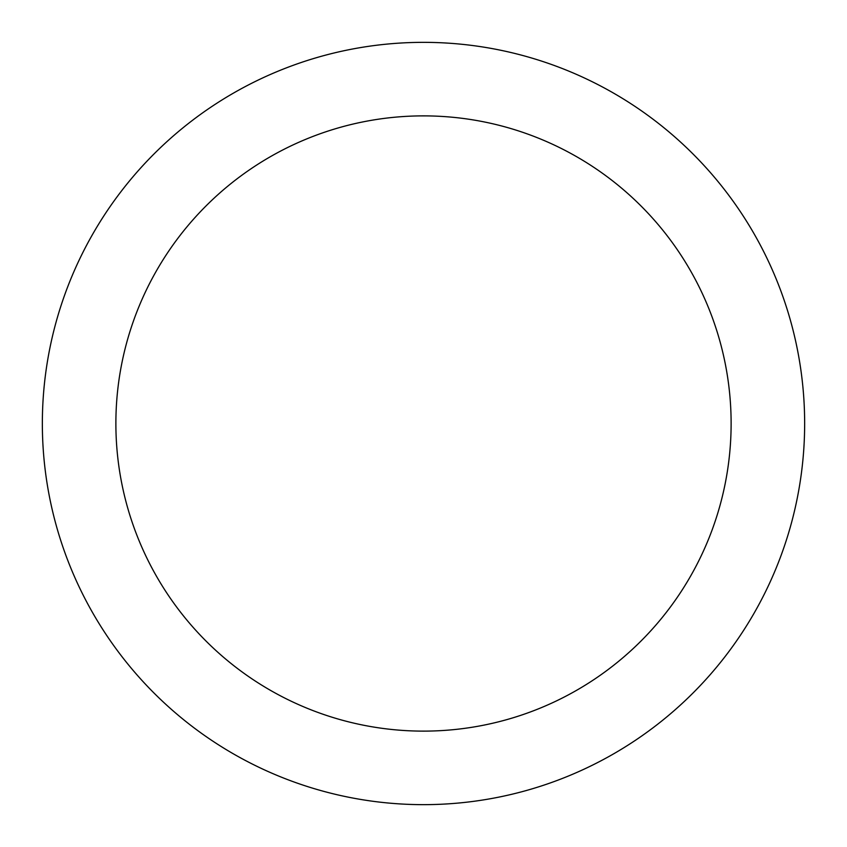 <?xml version="1.0" encoding="UTF-8"?>
<svg xmlns="http://www.w3.org/2000/svg" width="847" height="847" viewBox="0 0 847 847"><rect width="100%" height="100%" fill="white"/><g stroke="black" fill="none" stroke-linecap="round" stroke-linejoin="round"><path stroke-width="1.27" d="M423.5 115.88A307.62 307.62 0 0 0 115.88 423.5A307.62 307.62 0 0 0 423.5 731.12A307.62 307.62 0 0 0 731.12 423.5A307.62 307.62 0 0 0 423.5 115.88M423.5 804.65A381.15 381.15 0 0 0 804.65 423.5A381.15 381.15 0 0 0 423.5 42.35A381.15 381.15 0 0 0 42.35 423.5A381.15 381.15 0 0 0 423.5 804.65"/></g></svg>
